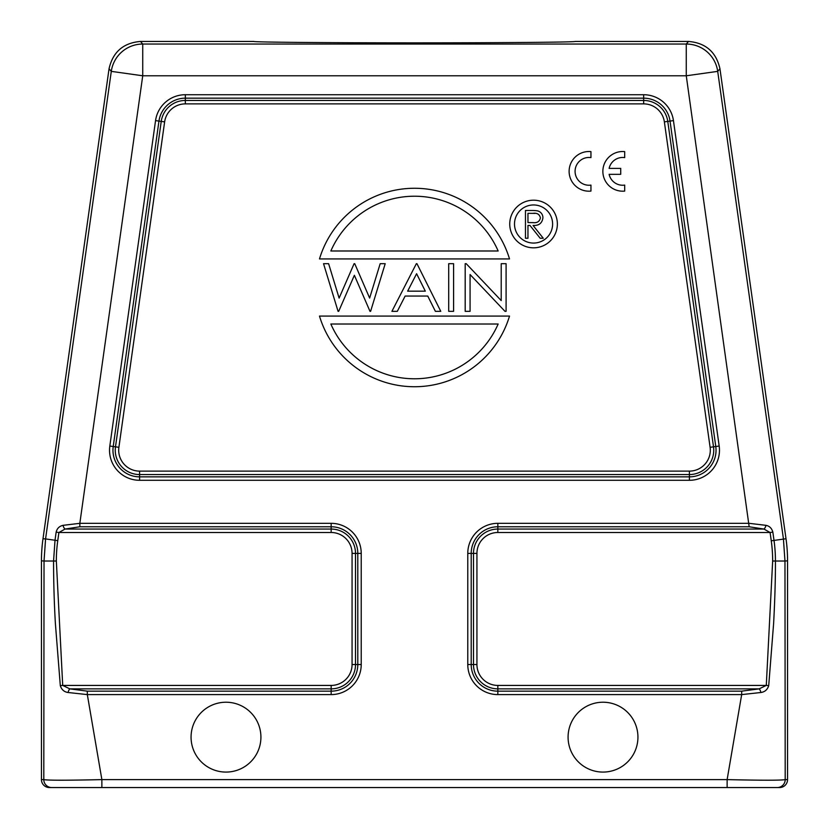 <?xml version="1.0" encoding="UTF-8"?>
<svg xmlns="http://www.w3.org/2000/svg" width="829" height="829" viewBox="0 0 829 829"><rect width="100%" height="100%" fill="white"/><g stroke="black" fill="none" stroke-linecap="round" stroke-linejoin="round"><path stroke-width="1.24" d="M385.205 263.695L380.179 263.695L385.205 263.695L370.604 311.321L369.993 311.321L354.377 275.29L338.688 311.321L338.066 311.321L323.538 263.695L328.616 263.695L339.113 298.108L354.087 263.695L354.739 263.695L369.641 298.088L380.179 263.695M533.161 213.322C537.13 212.804 539.555 214.328 540.425 217.903C539.565 221.55 537.099 223.125 533.047 222.628L527.959 222.587L527.959 213.322L535.109 213.385M542.912 217.882A6.953 6.953 0 0 0 536.809 210.763A38.735 38.735 0 0 0 532.125 210.473L525.462 210.473L525.462 238.255L527.959 238.255L527.959 225.436L529.98 225.436L540.187 238.255L543.275 238.255L533.068 225.436C538.881 225.789 542.166 223.229 542.922 217.768M330.844 250.99A91.273 91.273 0 0 1 498.156 250.99L330.844 250.99M498.156 324.015A91.273 91.273 0 0 1 330.844 324.015L498.156 324.015M407.65 291.166L425.318 291.166L416.593 273.725L407.65 291.166M533.555 247.819A23.813 23.813 0 0 1 512.933 212.1A23.813 23.813 0 0 1 554.176 212.1A23.813 23.813 0 0 1 533.555 247.819M533.555 243.063A19.046 19.046 0 0 0 550.052 214.483A19.046 19.046 0 0 0 517.058 214.483A19.046 19.046 0 0 0 533.555 243.063M319.486 258.928L509.514 258.928A99.211 99.211 0 0 0 319.486 258.928M509.514 316.077L319.486 316.077A99.211 99.211 0 0 0 509.514 316.077M448.707 263.695L453.587 263.695L453.587 311.321L448.707 311.321L448.707 263.695M506.094 311.321L504.975 311.321L470.074 274.534L470.074 311.321L465.183 311.321L465.183 263.695L466.219 263.695L501.213 300.575L501.213 263.695L506.094 263.695L506.094 311.321M405.143 296.057L397.319 311.321L391.92 311.321L416.345 263.695L416.956 263.695L440.769 311.321L435.38 311.321L427.754 296.057L405.143 296.057M688.516 41.45C705.676 42.88 716.152 51.989 719.955 68.786L717.707 71.367A31.751 31.751 -139 0 0 686.267 44.041L688.516 41.45L575.233 41.45C575.088 42.206 499.991 42.859 414.5 42.859C329.009 42.859 253.912 42.206 253.788 41.46L140.484 41.45C123.324 42.88 112.848 51.989 109.045 68.786L42.994 538.746A158.753 158.743 4 0 0 41.45 560.839L41.45 779.612A7.938 7.938 0 0 0 49.388 787.55L779.612 787.55A7.938 7.938 180 0 0 787.55 779.612L785.198 779.612C781.457 780.4 762.11 780.4 727.126 779.612L727.126 787.55L101.874 787.55L101.874 779.612C66.869 780.4 47.522 780.4 43.802 779.612A7.938 7.938 90 0 0 51.74 787.55L68.61 787.55M56.341 561.015A146.277 146.277 0 0 1 57.761 540.653L55.015 540.259L53.564 561.015L56.341 561.015L62.714 685.428L331.154 685.428A20.912 20.912 0 0 0 352.066 664.526L352.066 553.399A20.912 20.912 0 0 0 331.154 532.498L58.911 532.498L65.056 529.057L79.833 526.767L331.154 526.767L331.154 532.498M766.276 685.428L759.157 688.868L741.675 691.158L741.675 694.598L727.126 779.612L101.874 779.612L87.325 694.598L331.154 694.598A30.072 30.072 0 0 0 361.226 664.526L361.226 553.399A30.072 30.072 0 0 0 331.154 523.327L331.154 526.767A26.632 26.632 0 0 1 357.796 553.399L357.796 664.526A26.632 26.632 0 0 1 331.154 691.158L87.325 691.158L87.325 694.598L68.102 692.505A3.969 1.658 -74.6 0 1 69.843 688.868L62.724 685.428M719.955 68.786L786.006 538.746A158.753 158.743 176 0 1 787.55 560.839L784.97 561.015L783.426 538.923L717.707 71.367L686.267 75.781L749.167 526.767L763.944 529.057L770.089 532.498L497.846 532.498A20.912 20.912 0 0 0 476.934 553.399L476.934 664.526A20.912 20.912 0 0 0 497.846 685.428L497.846 688.868L759.157 688.868A3.969 1.658 74.6 0 1 760.898 692.505L741.675 694.598L497.846 694.598A30.072 30.072 0 0 1 467.774 664.526L467.774 553.399A30.072 30.072 0 0 1 497.846 523.327L749.167 523.327L765.965 525.337A3.969 1.886 108.1 0 1 763.944 529.057L497.846 529.057L497.846 532.498M68.102 692.505C64.144 691.946 61.553 689.655 60.31 685.656L55.377 623.418C54.196 602.932 53.584 582.134 53.564 561.015L44.03 561.015L45.574 538.923L55.015 540.249L56.154 532.114L58.911 532.498L57.761 540.653M56.154 532.114C57.035 528.446 59.325 526.187 63.035 525.337A3.969 1.886 71.9 0 0 63.097 525.627A3.969 1.886 71.9 0 0 65.056 529.057L331.154 529.057A24.342 24.342 0 0 1 355.506 553.399L352.066 553.399M63.035 525.337L79.833 523.327L79.833 526.767M765.965 525.337C769.478 526.011 771.768 528.27 772.846 532.114L770.089 532.498L771.25 540.736A146.484 146.484 0 0 1 772.659 561.015L766.286 685.428L768.711 685.656C767.457 689.655 764.856 691.935 760.898 692.505M771.26 540.809L786.006 538.746M60.289 685.666L62.714 685.428M772.659 561.015L775.436 561.015C775.488 579.005 774.877 599.813 773.623 623.449L768.711 685.656M41.45 560.839L44.03 561.015L43.802 779.612L41.45 779.612M773.996 540.425L774.017 540.425A149.261 149.261 0 0 1 775.436 561.015L784.97 561.015L785.198 779.612A7.938 7.938 90 0 1 777.26 787.55M787.55 560.839L787.55 779.612M760.328 780.182L767.747 780.203M609.128 174.328L620.714 174.328L620.714 168.38L609.128 168.38A13.886 13.886 0 0 1 624.683 157.603L624.683 151.614A19.844 19.844 0 0 0 602.859 171.354A19.844 19.844 0 0 0 624.683 191.095L624.683 185.105A13.886 13.886 0 0 1 609.128 174.328M590.953 191.095L590.953 185.105A13.886 13.886 0 0 1 575.077 171.354A13.886 13.886 0 0 1 590.953 157.603L590.953 151.614A19.844 19.844 0 0 0 569.119 171.354A19.844 19.844 0 0 0 590.953 191.095M191.064 737.147A34.922 34.922 0 0 1 243.457 706.909A34.922 34.922 0 0 1 243.457 767.395A34.922 34.922 0 0 1 191.064 737.147M568.083 737.147A34.922 34.922 0 0 1 620.475 706.909A34.922 34.922 0 0 1 620.475 767.395A34.922 34.922 0 0 1 568.083 737.147M664.371 121.884A20.912 20.912 0 0 0 643.667 103.884L185.333 103.884A20.912 20.912 0 0 0 164.629 121.884L118.899 447.308A20.912 20.912 0 0 0 139.593 471.121L689.407 471.121A20.912 20.912 0 0 0 710.101 447.308L664.371 121.884L667.77 121.407A24.342 24.342 0 0 0 643.667 100.454L643.667 103.884M87.325 691.158L69.843 688.868L331.154 688.868L331.154 685.428M331.154 694.598L331.154 688.868A24.342 24.342 0 0 0 355.506 664.526L352.066 664.526M361.226 664.526L355.506 664.526L355.506 553.399L361.226 553.399M140.484 41.45L142.733 44.041A31.751 31.751 139 0 0 111.293 71.367L109.045 68.786M689.407 471.121L689.407 474.561A24.342 24.342 0 0 0 713.51 446.831L710.101 447.308M713.51 446.831L667.77 121.407L670.039 121.086L715.779 446.51L713.51 446.831M185.333 94.724A30.072 30.072 0 0 0 155.551 120.609L109.822 446.033A30.072 30.072 0 0 0 139.593 480.292L689.407 480.292A30.072 30.072 0 0 0 719.178 446.033L673.449 120.609A30.072 30.072 0 0 0 643.667 94.724L185.333 94.724L185.333 100.454A24.342 24.342 0 0 0 161.23 121.407L115.49 446.831A24.342 24.342 0 0 0 139.593 474.561L689.407 474.561L689.407 476.851L139.593 476.851A26.632 26.632 0 0 1 113.221 446.51L158.961 121.086A26.632 26.632 0 0 1 185.333 98.164L643.667 98.164L643.667 100.454L185.333 100.454L185.333 103.884M155.551 120.609L164.629 121.884M109.822 446.033L118.899 447.308M139.593 480.292L139.593 471.121M497.846 685.428L766.286 685.428M741.675 691.158L497.846 691.158A26.632 26.632 0 0 1 471.204 664.526L471.204 553.399A26.632 26.632 0 0 1 497.846 526.767L497.846 529.057A24.342 24.342 0 0 0 473.494 553.399L476.934 553.399M467.774 553.399L473.494 553.399L473.494 664.526L476.934 664.526M467.774 664.526L473.494 664.526A24.342 24.342 0 0 0 497.846 688.868L497.846 694.598M331.154 523.327L79.833 523.327L142.733 75.781L686.267 75.781L686.267 44.041L142.733 44.041L142.733 75.781L111.293 71.367L45.574 538.923L42.994 538.746M772.846 532.114L773.985 540.249M497.846 523.327L497.846 526.767L749.167 526.767M643.667 94.724L643.667 98.164A26.632 26.632 0 0 1 670.039 121.086L673.449 120.609M689.407 480.292L689.407 476.851A26.632 26.632 0 0 0 715.779 446.51L719.178 446.033"/></g></svg>
